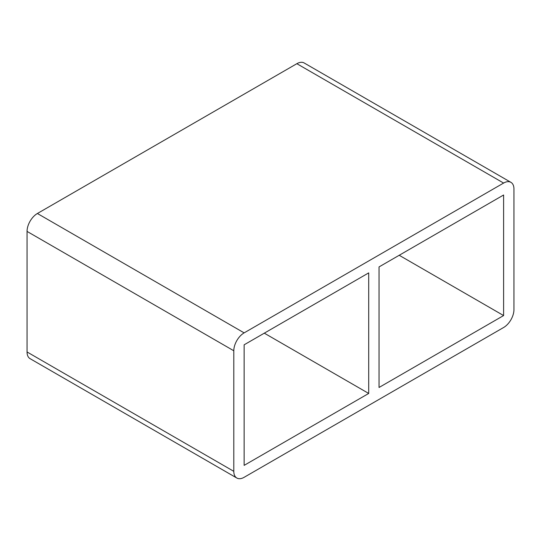 <?xml version="1.0" encoding="UTF-8"?>
<svg xmlns="http://www.w3.org/2000/svg" width="541" height="541" viewBox="0 0 541 541"><rect width="100%" height="100%" fill="white"/><g stroke="black" fill="none" stroke-linecap="round" stroke-linejoin="round"><path stroke-width="0.81" d="M379.045 387.478L379.045 266.916L503.61 194.997L503.61 315.559L379.045 387.478M368.705 393.449L244.14 465.368L244.14 344.806L368.705 272.887L368.705 393.449L264.299 333.168M399.204 255.278L503.61 315.559M27.05 351.968L27.05 231.406L233.8 350.771A14.621 8.44 -60 0 1 244.14 332.871L37.39 213.499L296.86 63.696L503.61 183.061A14.621 8.44 -60 0 1 510.92 182.337A14.621 8.44 -60 0 1 513.95 189.032L513.95 309.594A14.621 8.44 -60 0 1 503.61 327.501L244.14 477.304A14.621 8.44 -60 0 1 236.83 478.028A14.621 8.44 -60 0 1 233.8 471.333L27.05 351.968A14.621 8.44 120 0 0 30.08 358.663L236.83 478.028M37.39 213.499A14.621 8.44 120 0 0 27.05 231.406M510.92 182.337L304.17 62.972A14.621 8.44 120 0 0 296.86 63.696M503.61 183.061L244.14 332.871M233.8 350.771L233.8 471.333"/></g></svg>
